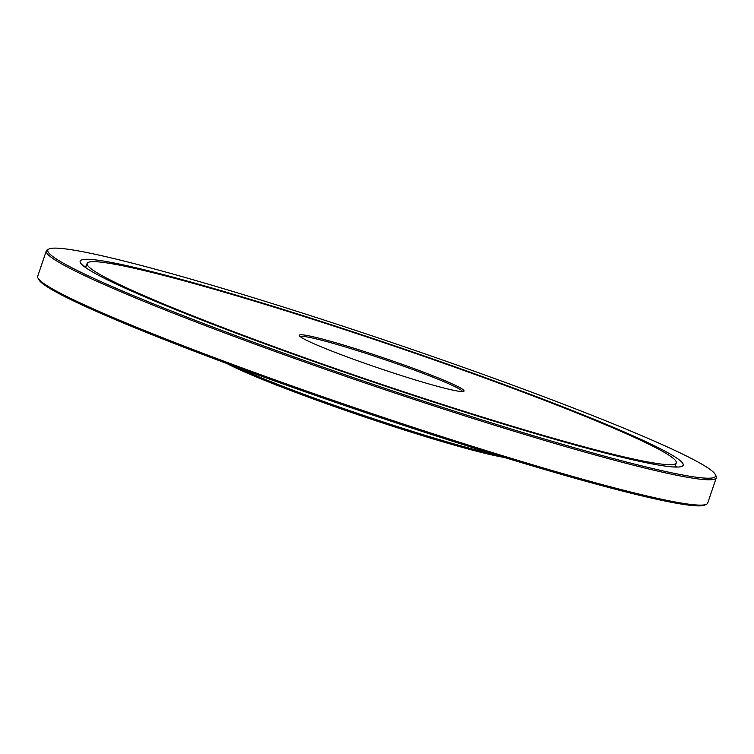 <?xml version="1.0" encoding="UTF-8"?>
<svg xmlns="http://www.w3.org/2000/svg" width="754" height="754" viewBox="0 0 754 754"><rect width="100%" height="100%" fill="white"/><g stroke="black" fill="none" stroke-linecap="round" stroke-linejoin="round"><path stroke-width="1.13" d="M504.445 457.461A157.322 10.179 -161.3 0 1 503.851 457.358A157.322 10.179 -161.3 0 1 362.825 416.359A157.322 10.179 -161.3 0 1 226.888 363.513M706.536 504.238L704.99 505.001A352.457 22.808 -161.3 0 1 679.241 503.719A352.457 22.808 -161.3 0 1 312.213 394.267A352.457 22.808 -161.3 0 1 38.69 279.47L37.926 277.934A353.683 22.893 18.7 0 0 312.392 393.126A353.683 22.893 18.7 0 0 680.692 502.956A353.683 22.893 18.7 0 0 706.536 504.238A353.683 22.893 18.7 0 0 707.714 503.078L716.3 477.716A353.683 22.893 -161.3 0 1 689.279 477.602A353.683 22.893 -161.3 0 1 310.309 364.022A353.683 22.893 -161.3 0 1 46.286 250.922A353.683 22.893 -161.3 0 1 47.464 249.762L49.01 248.999A352.457 22.808 18.7 0 0 300.394 359.13A352.457 22.808 18.7 0 0 688.6 476.057A352.457 22.808 18.7 0 0 715.31 474.53A352.457 22.808 18.7 0 0 441.787 359.733A352.457 22.808 18.7 0 0 74.759 250.281A352.457 22.808 18.7 0 0 49.01 248.999M457.405 391.015A86.955 5.627 -161.3 0 1 366.849 364.012A86.955 5.627 -161.3 0 1 299.376 335.69A86.955 5.627 -161.3 0 1 305.964 335.313A86.955 5.627 -161.3 0 1 401.741 364.163A86.955 5.627 -161.3 0 1 463.757 391.335A86.955 5.627 -161.3 0 1 457.405 391.015M462.504 391.552A85.739 5.551 18.7 0 0 396.736 363.767A85.739 5.551 18.7 0 0 306.633 336.859A85.739 5.551 18.7 0 0 300.243 336.623M715.31 474.53L716.074 476.066A353.683 22.893 -161.3 0 1 716.3 477.716M104.495 261.214A318.311 20.603 18.7 0 0 80.178 261.11A318.311 20.603 18.7 0 0 317.802 362.9A318.311 20.603 18.7 0 0 658.864 465.114A318.311 20.603 18.7 0 0 683.19 465.218A318.311 20.603 18.7 0 0 445.567 363.437A318.311 20.603 18.7 0 0 104.495 261.214M86.173 266.219A318.311 20.603 18.7 0 0 83.779 266.19M652.493 462.777A310.997 20.132 18.7 0 0 676.263 462.871A310.997 20.132 18.7 0 0 444.097 363.428A310.997 20.132 18.7 0 0 110.866 263.561A310.997 20.132 18.7 0 0 87.106 263.457A310.997 20.132 18.7 0 0 319.272 362.9A310.997 20.132 18.7 0 0 652.493 462.777M677.243 467.065A318.311 20.603 18.7 0 0 675.33 465.633M46.286 250.922L37.7 276.284A353.683 22.893 18.7 0 0 37.926 277.934M236.172 366.953A158.547 10.264 18.7 0 0 494.973 454.549M674.849 467.037L676.263 462.871M85.702 267.623L87.106 263.457"/></g></svg>
